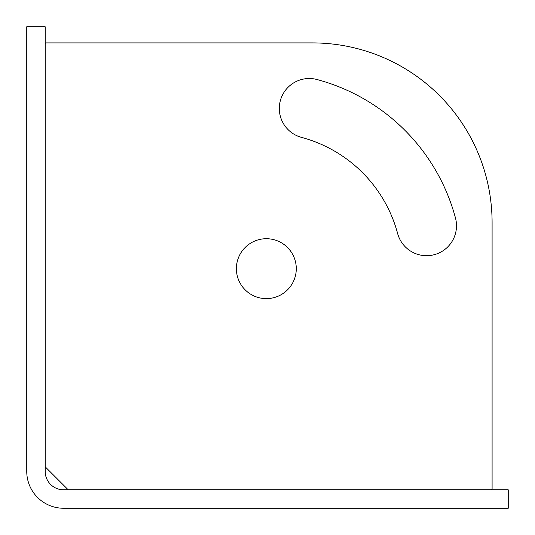 <?xml version="1.0" encoding="UTF-8"?>
<svg xmlns="http://www.w3.org/2000/svg" width="535" height="535" viewBox="0 0 535 535"><rect width="100%" height="100%" fill="white"/><g stroke="black" fill="none" stroke-linecap="round" stroke-linejoin="round"><path stroke-width="0.8" d="M26.75 26.75L26.75 471.388A36.861 36.861 0 0 0 63.611 508.25L508.25 508.25L508.25 489.819L63.611 489.819A18.431 18.431 0 0 1 45.181 471.388L45.181 26.75L26.75 26.75M456.495 225.737A29.947 29.947 0 0 0 455.472 217.986A195.81 195.81 0 0 0 317.014 79.528A29.947 29.947 0 0 0 280.333 100.707A29.947 29.947 0 0 0 301.513 137.381A135.917 135.917 0 0 1 397.619 233.487A29.947 29.947 0 0 0 456.495 225.737M236.383 268.67A29.947 29.947 0 0 0 266.33 298.617A29.947 29.947 0 0 0 296.283 268.67A29.947 29.947 0 0 0 266.33 238.717A29.947 29.947 0 0 0 236.383 268.67M490.709 489.819A1.384 1.384 0 0 0 492.093 488.442L492.093 222.593A179.686 179.686 0 0 0 312.407 42.907L46.558 42.907A1.384 1.384 0 0 0 45.181 44.291M45.181 466.781L68.219 489.819"/></g></svg>
